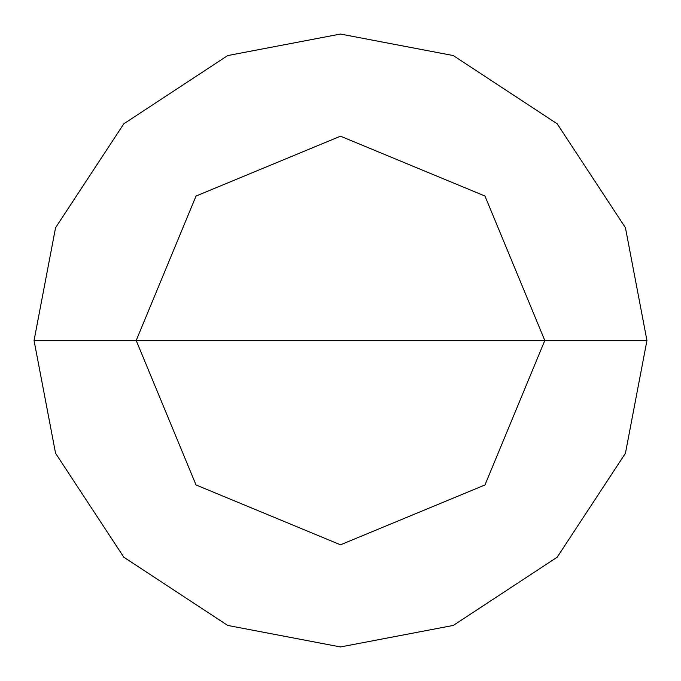 <?xml version="1.0" encoding="UTF-8"?>
<svg xmlns="http://www.w3.org/2000/svg" width="681" height="681" viewBox="0 0 681 681"><rect width="100%" height="100%" fill="white"/><g stroke="black" fill="none" stroke-linecap="round" stroke-linejoin="round"><path stroke-width="1.02" d="M136.2 340.5L196.034 196.034L340.5 136.2L484.966 196.034L544.8 340.5L136.2 340.5L196.034 484.966L340.5 544.8L484.966 484.966L544.8 340.5L646.95 340.5L625.43 453.299L557.194 557.194L453.299 625.43L340.5 646.95L227.701 625.43L123.806 557.194L55.57 453.299L34.05 340.5L55.57 453.299L123.806 557.194L227.701 625.43L340.5 646.95L453.299 625.43L557.194 557.194L625.43 453.299L646.95 340.5L625.43 227.701L557.194 123.806L453.299 55.57L340.5 34.05L227.701 55.57L123.806 123.806L55.57 227.701L34.05 340.5L544.8 340.5L484.966 484.966L340.5 544.8L196.034 484.966L136.2 340.5L34.05 340.5L55.57 227.701L123.806 123.806L227.701 55.57L340.5 34.05L453.299 55.57L557.194 123.806L625.43 227.701L646.95 340.5L544.8 340.5L484.966 196.034L340.5 136.2L196.034 196.034L136.2 340.5"/></g></svg>
